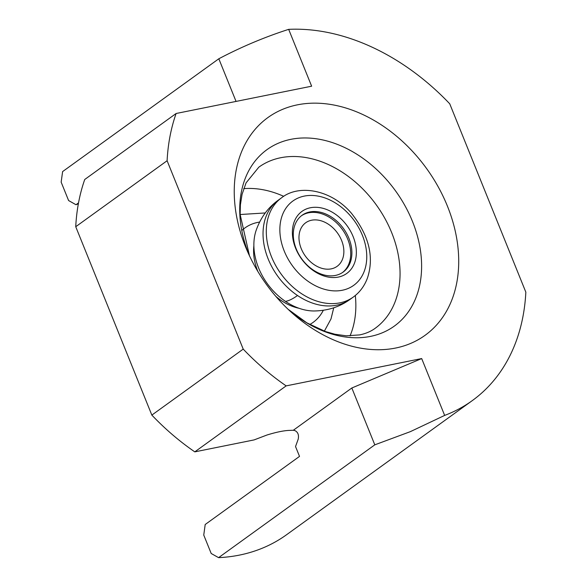 <?xml version="1.0" encoding="UTF-8"?>
<svg xmlns="http://www.w3.org/2000/svg" width="587" height="587" viewBox="0 0 587 587"><rect width="100%" height="100%" fill="white"/><g stroke="black" fill="none" stroke-linecap="round" stroke-linejoin="round"><path stroke-width="0.88" d="M338.369 277.071A38.272 28.169 54.2 0 0 354.607 262.822A38.272 28.169 54.2 0 0 345.589 223.794A38.272 28.169 54.2 0 0 310.369 207.761A38.272 28.169 54.2 0 0 294.124 222.011A38.272 28.169 54.2 0 0 303.149 261.032A38.272 28.169 54.2 0 0 338.369 277.071M294.901 225.004A35.051 25.799 -125.8 0 1 302.078 215.275A35.051 25.799 -125.8 0 1 309.775 211.951A35.051 25.799 -125.8 0 1 342.03 226.641A35.051 25.799 -125.8 0 1 350.292 262.382A35.051 25.799 -125.8 0 1 343.116 272.104A35.051 25.799 -125.8 0 1 306.942 264.906A35.051 25.799 -125.8 0 1 294.901 225.004M342.522 272.515A35.051 25.799 -125.8 0 0 349.118 263.233A35.051 25.799 54.2 0 0 340.856 227.492A35.051 25.799 54.2 0 0 308.601 212.802A35.051 25.799 54.2 0 0 301.498 215.715M350.065 299.385C339.69 306.942 327.612 310.809 313.84 310.978A56.132 41.317 -125.8 0 1 285.473 301.395A56.132 41.317 -125.8 0 1 255.976 230.845C260.467 217.821 267.929 207.571 278.37 200.101A61.231 45.074 54.2 0 0 265.83 217.095A61.231 45.074 -125.8 0 0 297.514 295.51A61.231 45.074 -125.8 0 0 350.065 299.385L353.323 297.037C359.78 292.333 364.49 285.986 367.462 277.996C374.374 256.886 368.966 235.233 351.246 213.037C330.885 189.33 298.695 184.149 281.621 197.753A61.231 45.074 54.2 0 0 269.088 214.739A61.231 45.074 54.2 0 0 290.125 284.46A61.231 45.074 54.2 0 0 353.323 297.037M299.003 308.27A49.418 36.372 -125.8 0 1 275.868 296.398M257.869 271.48A49.418 36.372 -125.8 0 1 253.87 245.784M331.244 268.861A26.855 19.767 -125.8 0 1 303.075 252.469A26.855 19.767 -125.8 0 1 305.695 222.767A26.855 19.767 -125.8 0 1 311.594 220.22A26.855 19.767 -125.8 0 1 339.763 236.62A26.855 19.767 -125.8 0 1 337.143 266.315A26.855 19.767 -125.8 0 1 331.244 268.861M240.127 214.519L265.265 212.956M333.754 307.779L330.995 318.939L324.354 331.156M350.035 335.889A99.372 73.148 54.2 0 0 355.326 295.481M283.726 196.337A99.372 73.148 54.2 0 0 243.708 188.654M395.601 348.047A134.284 98.843 54.2 0 0 447.411 206.11A134.284 98.843 54.2 0 0 297.345 104.853A134.284 98.843 54.2 0 0 247.912 252.373A134.284 98.843 54.2 0 0 290.873 311.866A134.284 98.843 54.2 0 0 395.601 348.047M167.104 160.735L243.216 349.111A214.849 158.152 54.2 0 0 286.163 385.879L421.686 358.569L444.653 415.413A214.849 158.152 54.2 0 0 472.264 400.627A214.849 158.152 54.2 0 0 525.842 292.165L449.73 103.789A214.849 158.152 54.2 0 0 288.672 29.35L311.638 86.194L176.115 113.496A214.849 158.152 54.2 0 0 167.104 160.735L75.738 226.721L151.842 415.097L243.216 349.111M75.738 226.721A214.849 158.152 -125.8 0 1 84.741 179.483L176.115 113.496M288.672 29.35C264.568 37.12 241.286 46.931 218.819 58.773L236.055 101.419M218.819 58.773L62.611 171.587L61.158 182.139L68.598 200.549L76.002 204.731L78.511 202.911M472.264 400.627L286.573 534.728A214.849 158.152 -125.8 0 1 239.393 555.111A214.849 158.152 -125.8 0 1 218.584 557.65L374.8 444.836L410.342 431.65L444.653 415.413M421.686 358.569L351.833 387.992L374.8 444.836M286.163 385.879L194.796 451.865L254.098 439.912L266.916 435.033C276.543 432.047 284.247 430.491 290.015 430.374L293.295 430.271L351.833 387.992M194.796 451.865A214.849 158.152 -125.8 0 1 151.842 415.097M218.584 557.65L211.195 553.49L203.755 535.073L205.193 524.507L299.517 456.392L295.532 446.546L298.233 439.083C299.025 434.835 297.873 431.981 294.777 430.535L293.295 430.271M78.35 203.784A178.595 131.466 54.2 0 0 76.002 204.731M364.388 270.901A51.986 38.265 -125.8 0 1 342.331 290.249A51.986 38.265 -125.8 0 1 294.483 268.464A51.986 38.265 -125.8 0 1 282.23 215.458A51.986 38.265 -125.8 0 1 337.496 204.32A51.986 38.265 -125.8 0 1 364.388 270.901M323.327 310.296L322.762 311.33A58.245 42.873 -125.8 0 1 309.753 324.501M285.473 301.395A61.231 18.491 -56 0 0 297.514 295.51M241.851 230.478A58.245 42.873 -125.8 0 1 258.441 222.268L259.601 222.055M288.122 309.298L306.803 322.821L325.44 331.538L334.935 334.238L346.301 335.808L359.684 334.906C365.826 333.599 370.991 331.398 375.174 328.294A99.372 73.148 54.2 0 0 384.881 218.415A99.372 73.148 54.2 0 0 280.645 157.749A99.372 73.148 54.2 0 0 258.823 167.178L246.048 182.902L242.064 194.363L240.399 204.863L240.127 214.416L249.475 255.793A108.808 80.089 54.2 0 1 290.858 139.332A108.808 80.089 54.2 0 1 412.456 221.387A108.808 80.089 54.2 0 1 370.478 336.395A108.808 80.089 54.2 0 1 288.129 309.305M278.37 200.101L281.621 197.753"/></g></svg>
